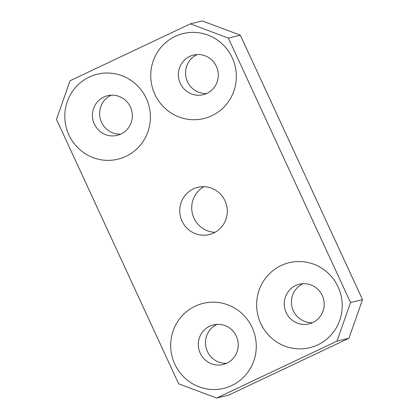 <?xml version="1.0" encoding="UTF-8"?>
<svg xmlns="http://www.w3.org/2000/svg" width="419" height="419" viewBox="0 0 419 419"><rect width="100%" height="100%" fill="white"/><g stroke="black" fill="none" stroke-linecap="round" stroke-linejoin="round"><path stroke-width="0.63" d="M231.812 385.517A43.728 42.743 -103.7 0 0 252.159 327.564A43.728 42.743 -103.7 0 0 195.16 306.189A43.728 42.743 -103.7 0 0 174.807 364.142A43.728 42.743 -103.7 0 0 231.812 385.517M226.826 363.2A20.405 19.944 -103.7 0 0 237.081 338.039A20.405 19.944 -103.7 0 0 213.46 324.861A20.405 19.944 -103.7 0 0 209.72 326.181A20.405 19.944 -103.7 0 0 199.465 351.342A20.405 19.944 -103.7 0 0 223.091 364.52A20.405 19.944 -103.7 0 0 226.826 363.2M226.6 363.304A20.405 19.944 76.3 0 1 206.106 347.775A20.405 19.944 76.3 0 1 216.906 324.437A20.405 19.944 76.3 0 1 217.131 324.332M317.754 344.874A43.728 42.743 -103.7 0 0 338.107 286.926A43.728 42.743 -103.7 0 0 281.102 265.552A43.728 42.743 -103.7 0 0 260.754 323.499A43.728 42.743 -103.7 0 0 317.754 344.874M312.773 322.562A20.405 19.944 -103.7 0 0 323.028 297.396A20.405 19.944 -103.7 0 0 299.402 284.218A20.405 19.944 -103.7 0 0 295.667 285.543A20.405 19.944 -103.7 0 0 285.407 310.704A20.405 19.944 -103.7 0 0 309.033 323.882A20.405 19.944 -103.7 0 0 312.773 322.562M312.543 322.667A20.405 19.944 76.3 0 1 292.048 307.137A20.405 19.944 76.3 0 1 302.848 283.799A20.405 19.944 76.3 0 1 303.078 283.689M125.925 156.355A43.728 42.743 -103.7 0 0 146.273 98.407A43.728 42.743 -103.7 0 0 89.273 77.033A43.728 42.743 -103.7 0 0 68.92 134.981A43.728 42.743 -103.7 0 0 125.925 156.355M120.939 134.038A20.405 19.944 -103.7 0 0 131.194 108.877A20.405 19.944 -103.7 0 0 107.573 95.7A20.405 19.944 -103.7 0 0 103.833 97.019A20.405 19.944 -103.7 0 0 93.578 122.186A20.405 19.944 -103.7 0 0 117.205 135.363A20.405 19.944 -103.7 0 0 120.939 134.038M120.714 134.148A20.405 19.944 76.3 0 1 100.22 118.619A20.405 19.944 76.3 0 1 111.019 95.275A20.405 19.944 76.3 0 1 111.245 95.171M211.867 115.717A43.728 42.743 -103.7 0 0 232.22 57.77A43.728 42.743 -103.7 0 0 175.215 36.39A43.728 42.743 -103.7 0 0 154.868 94.343A43.728 42.743 -103.7 0 0 211.867 115.717M206.886 93.4A20.405 19.944 -103.7 0 0 217.142 68.239A20.405 19.944 -103.7 0 0 193.515 55.062A20.405 19.944 -103.7 0 0 189.781 56.382A20.405 19.944 -103.7 0 0 179.526 81.548A20.405 19.944 -103.7 0 0 203.147 94.72A20.405 19.944 -103.7 0 0 206.886 93.4M206.656 93.505A20.405 19.944 76.3 0 1 186.162 77.981A20.405 19.944 76.3 0 1 196.961 54.638A20.405 19.944 76.3 0 1 197.192 54.533M193.332 188.922A24.297 23.747 76.3 0 1 197.778 187.345A24.297 23.747 76.3 0 1 225.904 203.032A24.297 23.747 76.3 0 1 213.695 232.99A24.297 23.747 76.3 0 1 209.249 234.561A24.297 23.747 76.3 0 1 181.123 218.875A24.297 23.747 76.3 0 1 193.332 188.922M216.66 398.05L178.656 383.799L56.481 119.384L70.046 80.752L190.367 23.857L202.34 20.95L240.344 35.201L362.519 299.616L348.954 338.248L228.633 395.143L216.66 398.05L336.981 341.155L350.546 302.523L362.519 299.616M240.344 35.201L228.371 38.108L350.546 302.523M348.954 338.248L336.981 341.155M215.036 232.299A24.297 23.747 76.3 0 1 192.41 213.648A24.297 23.747 76.3 0 1 203.964 186.701M228.371 38.108L190.367 23.857"/></g></svg>
